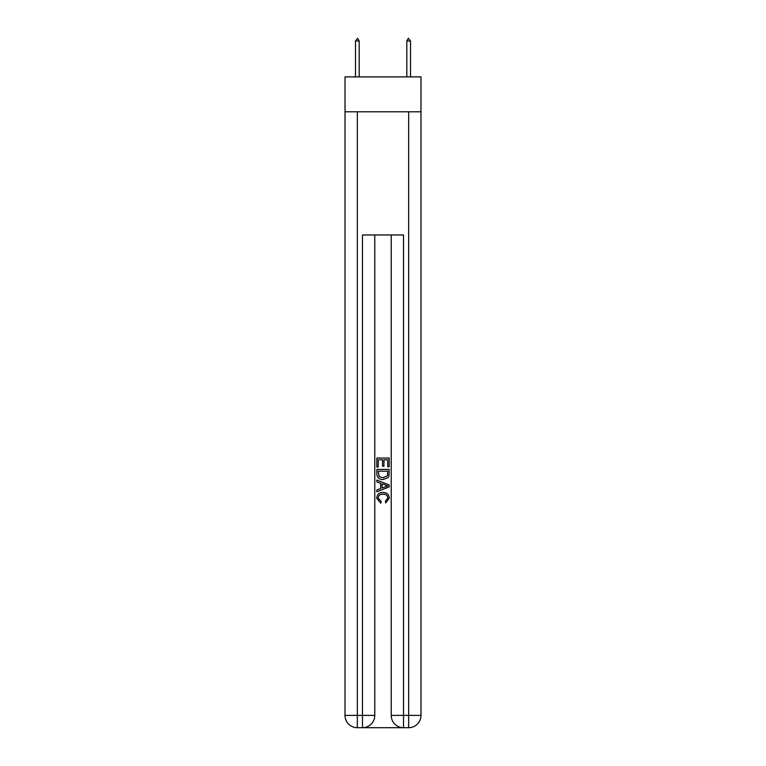 <?xml version="1.0" encoding="UTF-8"?>
<svg xmlns="http://www.w3.org/2000/svg" width="766" height="766" viewBox="0 0 766 766"><rect width="100%" height="100%" fill="white"/><g stroke="black" fill="none" stroke-linecap="round" stroke-linejoin="round"><path stroke-width="1.15" d="M420.984 111.798L420.984 76.897L345.016 76.897L345.016 111.798L420.984 111.798L420.984 715.387L408.661 715.387L408.661 111.798M363.39 727.7L402.61 727.7M391.215 234.98L391.215 715.387A12.313 12.313 0 0 0 403.529 727.7L403.529 715.387L391.215 715.387A12.313 12.313 0 0 0 403.529 727.7L408.661 727.7L408.661 715.387L403.529 715.387L403.529 234.98L362.471 234.98L362.471 715.387L345.016 715.387L345.016 111.798M374.785 234.98L374.785 715.387A12.313 12.313 0 0 1 362.471 727.7L357.339 727.7A12.313 12.313 0 0 1 345.016 715.387A12.313 12.313 0 0 0 357.339 727.7L357.339 111.798M408.661 727.7A12.313 12.313 0 0 0 420.984 715.387A12.313 12.313 0 0 1 408.661 727.7M376.843 467.049L376.843 458.049L389.157 458.049L389.157 466.733L387.74 466.733L387.74 459.782L383.948 459.782L383.948 466.255L382.531 466.255L382.531 459.782L378.26 459.782L378.26 467.049L376.843 467.049M376.843 473.828L376.843 469.414L389.157 469.414L388.984 475.801L388.103 477.591L383.067 479.526C379.132 479.535 377.054 477.639 376.843 473.828M378.26 471.157L379.132 476.605L383.096 477.783L387.481 475.686L387.74 471.157L378.26 471.157M376.843 481.891L376.843 480.052L389.157 484.935L389.157 486.898L376.843 491.791L376.843 489.943L380.635 488.545L380.635 483.298L376.843 481.891M385.461 485.079L382.052 483.815L382.052 488.019L387.74 485.922L385.461 485.079M378.107 498.024L381.19 501.471L380.788 503.214L376.68 498.187C377.016 494.396 379.151 492.5 383.096 492.471C386.878 492.557 388.956 494.443 389.32 498.149L385.738 502.898L385.365 501.155L387.893 498.063C387.529 495.401 385.93 494.118 383.096 494.214C380.214 494.06 378.548 495.324 378.107 498.024M359.187 40.971L357.645 38.3L355.491 40.971L359.187 40.971L359.187 76.897M355.491 40.971L355.491 76.897M408.355 38.3L410.509 40.971L406.813 40.971L408.355 38.3M410.509 76.897L410.509 40.971M406.813 76.897L406.813 40.971M374.785 715.387L362.471 715.387L362.471 727.7A12.313 12.313 0 0 0 374.785 715.387"/></g></svg>
